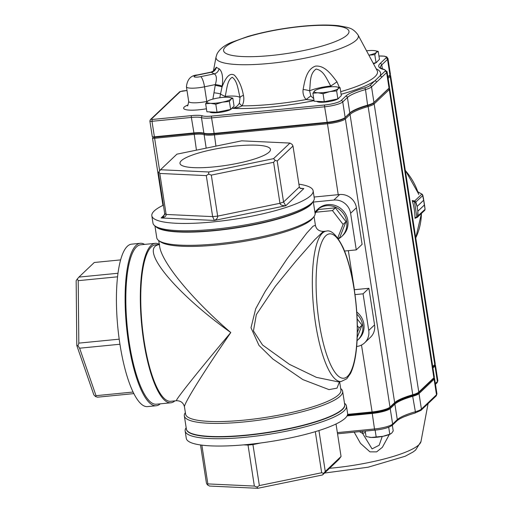 <?xml version="1.0" encoding="UTF-8"?>
<svg xmlns="http://www.w3.org/2000/svg" width="514" height="514" viewBox="0 0 514 514"><rect width="100%" height="100%" fill="white"/><g stroke="black" fill="none" stroke-linecap="round" stroke-linejoin="round"><path stroke-width="0.77" d="M315.121 213.785L315.737 212.237L318.648 209.474L335.372 207.829L332.462 210.592L343.095 224.412L337.737 237.995M315.737 212.237L332.462 210.592M335.372 207.829L346.006 221.65L339.908 237.108L338.231 238.695M346.006 221.65L343.095 224.412M338.379 238.907A18.138 17.11 -133.5 0 0 341.765 236.44A18.138 17.11 -133.5 0 0 341.681 211.511A18.138 17.11 -133.5 0 0 316.791 210.136A18.138 17.11 -133.5 0 0 314.928 212.243M341.765 236.44L342.928 235.335A18.138 17.11 -133.5 0 0 342.844 210.406A18.138 17.11 -133.5 0 0 317.954 209.031L316.791 210.136M357.146 318.828L362.029 325.182L357.23 337.351M362.029 325.182L359.119 327.945L357.352 332.423M357.346 325.638L359.119 327.945M159.334 244.471L155.369 244.863A78.591 21.035 84.4 0 0 142.108 325.131A78.591 21.035 84.4 0 0 170.725 401.293L176.52 400.721C174.156 401.473 198.025 371.487 230.78 332.545C174.606 292.55 138.279 247.806 159.346 244.574M344.547 251.038L356.273 249.888L362.094 244.356L356.427 207.746A15.112 14.257 -133.5 0 0 339.67 194.523L314.099 197.035M348.357 250.665L354.403 289.71L368.898 288.29L374.565 324.899A15.112 14.257 -133.5 0 1 370.478 337.28L364.651 342.812A15.112 14.257 -133.5 0 0 368.737 330.431L363.07 293.822L368.898 288.29M356.273 249.888L350.599 213.278A15.112 14.257 -133.5 0 0 333.843 200.055L313.354 202.066M363.07 293.822L355.001 294.612M356.671 346.481A15.112 14.257 -133.5 0 0 364.651 342.812M313.244 201.379L315.088 213.278A80.1 15.754 171.2 0 1 313.964 216.651L312.718 218.283A78.591 15.452 171.2 0 1 217.223 244.972A78.591 15.452 171.2 0 1 160.541 241.837L158.858 240.661A80.1 15.754 171.2 0 1 156.77 237.789L154.926 225.89M339.625 381.677L340.936 390.12A78.591 15.452 -8.8 0 1 265.635 417.413A78.591 15.452 -8.8 0 1 185.605 414.162L184.475 406.895C183.62 404.113 203.467 372.245 230.78 332.545C192.204 299.482 161.698 262.513 159.616 246.29L159.61 246.264M339.523 381.619L337.017 388.147L328.999 389.612L302.881 379.602L272.908 359.048L258.992 345.414L250.999 327.765L255.689 308.779L265.243 291.329L287.056 258.876L306.8 233.028L313.084 226.186L315.416 225.293C316.251 229.212 318.886 231.249 323.319 231.416L314.626 239.826L296.385 260.559L275.363 286.266L256.338 314.607L253.441 330.939L262.558 345.01L289.453 364.355L316.47 377.379L338.077 381.825L341.148 381.523L346.732 378.805L350.439 373.601C353.818 366.771 355.971 356.78 356.896 343.641C358.136 324.161 356.864 303.761 353.079 282.443C350.471 268.334 347.123 256.666 343.024 247.427C336.798 235.104 331.247 229.668 326.384 231.114A75.571 20.232 84.4 0 0 313.636 308.297A75.571 20.232 84.4 0 0 341.148 381.523M120.617 259.898L94.3 262.481L78.905 277.097L117.989 273.262M133.865 393.608L97.499 397.181L95.501 396.551L93.837 394.829L76.798 345.498L76.156 280.605L77.306 279.006L78.212 280.67L78.828 343.127L119.197 339.169M119.942 344.245L79.612 348.203L96.015 395.677L133.094 392.041M117.552 276.808L78.212 280.67M144.607 244.401A81.617 21.845 84.4 0 0 140.29 243.302L131.597 244.156A81.617 21.845 84.4 0 0 117.828 327.514A81.617 21.845 84.4 0 0 147.544 406.6L156.237 405.752A81.617 21.845 84.4 0 0 160.252 403.837M185.361 412.62A80.1 15.754 -8.8 0 0 184.333 415.858A80.1 15.754 -8.8 0 0 244.201 421.923A80.1 15.754 -8.8 0 0 342.652 391.353A80.1 15.754 -8.8 0 0 340.692 388.571M342.652 391.353L344.695 404.531A80.1 15.754 171.2 0 1 246.238 435.107A80.1 15.754 171.2 0 1 186.376 429.042L184.333 415.858M313.964 216.651A80.1 15.754 171.2 0 1 216.632 243.854A80.1 15.754 171.2 0 1 158.858 240.661M312.801 201.963A80.1 15.754 171.2 0 1 214.595 230.677A80.1 15.754 171.2 0 1 155.53 226.314M176.906 154.174L160.509 169.748L208.825 171.984L273.551 158.653L289.947 143.078L241.631 140.836L176.906 154.174M236.254 145.944A45.778 9.001 171.2 0 1 270.467 149.407A45.778 9.001 171.2 0 1 226.603 165.309A45.778 9.001 171.2 0 1 179.984 163.413A45.778 9.001 171.2 0 1 236.254 145.944M299.958 188.175L303.838 188.574L300.375 188.477L299.341 187.019L292.993 146.015L277.207 161.004L283.555 202.008L285.758 205.741C282.295 205.799 280.361 204.983 279.957 203.287L273.609 162.289L211.312 175.12L217.66 216.124C217.82 217.865 216.735 219.305 214.396 220.448L212.642 216.619L206.294 175.615L159.79 173.456L166.138 214.46C166.26 216.182 164.589 217.351 161.126 217.975L163.426 216.593L164.718 213.67L158.37 172.665L160.509 169.748M298.897 184.179A81.617 16.05 171.2 0 1 313.135 190.79A81.617 16.05 171.2 0 1 212.822 221.939A81.617 16.05 171.2 0 1 151.829 215.758A81.617 16.05 171.2 0 1 163.401 205.157M313.135 190.79L314.266 198.108A81.617 16.05 171.2 0 1 313.122 201.546A81.617 16.05 171.2 0 1 213.959 229.263A81.617 16.05 171.2 0 1 155.093 226.006A81.617 16.05 171.2 0 1 152.96 223.082L151.829 215.758M313.122 201.546L311.876 203.178A80.1 15.754 171.2 0 1 214.55 230.381A80.1 15.754 171.2 0 1 156.776 227.188L155.093 226.006M186.177 427.757A81.617 16.05 -8.8 0 0 185.156 431.028A81.617 16.05 -8.8 0 0 246.148 437.208A81.617 16.05 -8.8 0 0 346.462 406.054A81.617 16.05 -8.8 0 0 344.496 403.252M346.462 406.054L347.592 413.378A81.617 16.05 171.2 0 1 247.285 444.533A81.617 16.05 171.2 0 1 186.286 438.352L185.156 431.028M186.402 429.184A80.1 15.754 -8.8 0 0 267.993 432.647A80.1 15.754 -8.8 0 0 344.714 404.679M318.937 430.546L325.272 471.46L341.052 456.471L338.912 459.394L322.516 474.962L257.79 488.3L209.474 486.058L207.335 484.786L207.849 483.912L254.353 486.071L247.934 444.469M341.052 456.471L336.021 423.979M252.83 443.942L259.371 485.576L321.668 472.739L315.307 431.664M201.848 445.137L207.849 483.912M207.335 484.786L206.429 483.121L200.524 444.957M289.947 143.078L292.087 144.35L292.993 146.015M273.551 158.653L275.208 160.374L273.609 162.289M277.207 161.004L275.208 160.374M208.825 171.984L208.607 174.098L206.294 175.615M211.312 175.12L208.607 174.098M159.79 173.456L158.884 171.792M78.905 277.097L77.306 279.006M76.798 345.498L77.967 345.787L79.612 348.203M78.828 343.127L77.967 345.787M96.015 395.677L95.501 396.551M321.668 472.739L323.666 473.368L325.272 471.46M323.666 473.368L322.516 474.962M254.353 486.071L257.058 487.092L259.371 485.576M257.058 487.092L257.79 488.3M164.718 213.67L166.138 214.46L212.642 216.619L217.66 216.124L279.957 203.287L283.555 202.008L299.341 187.019M316.727 431.24L314.497 431.908M260.926 442.946L253.023 444.571L248.005 445.066L243.681 444.867M159.314 244.349A80.1 21.44 84.4 0 0 155.222 243.353A80.1 21.44 84.4 0 0 141.703 325.169A80.1 21.44 84.4 0 0 170.873 402.796A80.1 21.44 84.4 0 0 174.85 400.888M155.222 243.353L140.733 244.78A80.1 21.44 84.4 0 0 127.215 326.589A80.1 21.44 84.4 0 0 156.378 404.216L170.873 402.796M140.29 243.302A81.617 21.845 84.4 0 0 126.521 326.66A81.617 21.845 84.4 0 0 156.237 405.752M339.182 97.654L338.687 98.309A11.077 2.178 171.2 0 1 328.234 101.688A11.077 2.178 171.2 0 1 317.247 101.631L316.855 101.354M231.942 108.184L231.441 108.833A11.077 2.178 171.2 0 1 220.988 112.213A11.077 2.178 171.2 0 1 210.001 112.155L209.609 111.885M377.334 61.429L376.839 62.085A11.077 2.178 171.2 0 1 373.511 63.813M214.01 70.399L216.349 67.238A74.337 14.617 -8.8 0 0 219.009 68.715C222.215 71.195 223.282 76.984 222.196 86.095L222.054 86.905C224.663 80.3 228.801 71.626 234.468 75.23C238.856 79.998 241.843 86.699 243.43 95.321C244.234 98.971 243.79 102.479 242.1 105.845C239.428 107.214 236.267 108.043 232.604 108.332C235.656 107.599 237.931 105.807 239.434 102.961L240.025 97.628C238.04 89.417 237.352 80.923 232.244 77.286C227.284 80.017 227.002 88.459 225.203 96.362L224.824 97.262M313.99 100.294L306.1 99.562C303.594 96.638 302.598 93.272 303.112 89.468C304.751 80.82 306.543 69.294 315.455 66.133C324.874 65.15 331.549 74.774 336.946 81.803L339.401 87.451M392.484 425.078L392.375 425.444M389.316 434.529L382.384 447.296L376.627 451.87L369.945 451.851L360.468 443.344L354.191 432.171M383.862 69.538A1.51 1.336 103.5 0 1 384.44 69.531L387.074 71.703A15.112 2.975 171.2 0 1 386.631 72.596L376.518 82.195A1.51 1.426 -133.5 0 0 374.841 80.871L384.954 71.273A13.602 2.673 -8.8 0 0 383.862 69.538A46.851 9.213 171.2 0 1 380.097 63.55L385.853 58.082A13.602 2.673 -8.8 0 0 378.946 56.045M347.592 414.368L371.86 411.984A15.112 2.975 -8.8 0 0 389.991 407.107L394.662 402.674A45.341 8.918 171.2 0 1 412.755 394.752A15.112 2.975 -8.8 0 0 418.781 392.105L433.874 377.777A15.112 2.975 -8.8 0 0 434.105 377.527A15.112 2.975 -8.8 0 0 434.317 376.89L389.702 88.691A15.112 2.975 171.2 0 1 389.259 89.584L374.166 103.912A15.112 2.975 171.2 0 1 368.14 106.552A45.341 8.918 -8.8 0 0 350.047 114.481L345.376 118.907A15.112 2.975 171.2 0 1 327.245 123.79L214.203 134.886A15.112 2.975 171.2 0 1 204.103 134.649A15.112 2.975 -8.8 0 0 194.003 134.417L154.618 138.285L159.655 170.821M154.72 137.257A361.355 291.252 -27.8 0 0 154.618 138.285A3.02 0.598 171.2 0 1 152.504 138.041A3.02 0.598 171.2 0 1 152.549 137.913A3.02 0.598 171.2 0 1 152.594 137.861L152.549 137.913M390.036 74.838L390.203 74.96A15.112 2.975 171.2 0 1 390.601 75.5A15.112 2.975 171.2 0 1 390.158 76.393L388.102 78.346M432.717 366.54L434.773 364.587A15.112 2.975 -8.8 0 0 435.005 364.336A15.112 2.975 -8.8 0 0 435.217 363.7L390.601 75.5M389.137 88.029L389.31 88.151A15.112 2.975 171.2 0 1 389.702 88.691M435.005 364.336L434.253 365.313A14.206 2.795 171.2 0 1 434.041 365.55L432.749 366.771M434.105 377.527L433.36 378.503A14.206 2.795 171.2 0 1 433.141 378.741L418.049 393.069A14.206 2.795 171.2 0 1 412.382 395.555A46.247 9.091 -8.8 0 0 393.923 403.638L389.259 408.071A14.206 2.795 171.2 0 1 372.213 412.658L347.413 415.087M434.876 364.503L435.05 364.619A15.112 2.975 171.2 0 1 435.442 365.165A15.112 2.975 171.2 0 1 434.998 366.052L432.942 368.005M433.977 377.694L434.15 377.809A15.112 2.975 171.2 0 1 434.542 378.355A15.112 2.975 171.2 0 1 434.099 379.242L419.013 393.57A15.112 2.975 171.2 0 1 412.98 396.217A45.341 8.918 -8.8 0 0 394.887 404.139L390.222 408.572A15.112 2.975 171.2 0 1 372.085 413.449L347.046 415.91M347.393 415.151L372.142 412.723A14.508 2.853 -8.8 0 0 389.548 408.039L394.219 403.612A45.945 9.034 171.2 0 1 412.549 395.581A14.508 2.853 -8.8 0 0 418.338 393.043L433.43 378.715A14.508 2.853 -8.8 0 0 433.855 377.854M432.788 366.99L434.33 365.525A14.508 2.853 -8.8 0 0 434.754 364.664M365.409 432.435A21.158 4.163 -8.8 0 0 362.653 433.469L372.052 448.895L379.178 445.24L382.236 436.457M359.472 431.657L362.653 433.469A9.066 7.035 66.9 0 1 362.537 431.355M436.097 396.005A1.51 1.426 -133.5 0 0 436.502 394.765A15.112 2.975 -8.8 0 0 436.945 393.878L436.097 396.005L431.117 400.734A1.51 1.426 -133.5 0 0 431.522 399.494L436.502 394.765L434.099 379.242L433.43 378.715M431.117 400.734L425.984 405.604A1.51 1.426 -133.5 0 0 426.395 404.364L431.522 399.494M376.518 82.195L371.538 86.924A15.112 2.975 171.2 0 1 365.505 89.564A45.341 8.918 -8.8 0 0 347.413 97.493L342.748 101.92A15.112 2.975 171.2 0 1 324.617 106.803L211.575 117.899A15.112 2.975 171.2 0 1 201.475 117.661A15.112 2.975 -8.8 0 0 191.369 117.43L151.99 121.298L154.393 136.82L193.772 132.953A15.112 2.975 171.2 0 1 203.878 133.184A15.112 2.975 -8.8 0 0 213.978 133.422L327.02 122.326A15.112 2.975 -8.8 0 0 345.151 117.443L349.816 113.016A45.341 8.918 171.2 0 1 367.908 105.087A15.112 2.975 -8.8 0 0 373.941 102.447L389.034 88.119A15.112 2.975 -8.8 0 0 389.265 87.862A15.112 2.975 -8.8 0 0 389.477 87.226L387.074 71.703M187 90.515L180.395 91.537L151.187 119.267L152.17 119.479L151.99 121.298A3.02 0.598 171.2 0 1 149.876 121.053L152.279 136.576A3.02 0.598 -8.8 0 0 152.356 136.685A3.02 0.598 -8.8 0 0 154.393 136.82A399.931 211.125 4.3 0 0 154.643 137.264A2.416 0.475 171.2 0 1 153.031 137.154L152.356 136.685M387.877 76.882L389.933 74.928A15.112 2.975 -8.8 0 0 390.158 74.671A15.112 2.975 -8.8 0 0 390.377 74.035L387.967 58.512A15.112 2.975 171.2 0 1 387.524 59.406L389.933 74.928L387.897 77.036M389.265 87.862L388.764 88.517A14.508 2.853 171.2 0 1 388.545 88.761L373.453 103.089A14.508 2.853 171.2 0 1 367.664 105.627A45.945 9.034 -8.8 0 0 349.327 113.658L344.663 118.085A14.508 2.853 171.2 0 1 327.257 122.769L214.216 133.865A14.508 2.853 171.2 0 1 204.514 133.64A15.716 3.09 -8.8 0 0 194.009 133.402L154.643 137.264M390.158 74.671L389.663 75.327A14.508 2.853 171.2 0 1 389.439 75.571M331.421 86.763L330.81 85.999C326.396 78.719 323.942 70.579 316.091 69.049C309.531 73.791 310.604 82.279 309.601 90.798L310.822 95.957L313.739 98.662M212.892 99.099L215.36 84.566C217.004 78.912 216.651 75.333 214.299 73.843A80.049 15.741 171.2 0 1 211.434 72.243L211.087 72.127M381.651 77.325A1.51 1.426 -133.5 0 0 379.974 76.001A88.305 17.367 171.2 0 0 376.197 68.831M239.434 102.961A9.066 2.159 25.8 0 0 242.1 105.845A85.446 16.801 -8.8 0 0 306.1 99.562A9.066 0.514 140.5 0 1 310.822 95.957M215.212 85.375A6.046 0.636 10.2 0 1 222.054 86.905L220.512 93.933A9.066 2.808 -163.2 0 0 225.203 96.362A21.158 4.163 171.2 0 1 240.025 97.628A9.066 2.217 -11.5 0 1 243.43 95.321M214.062 92.803A6.046 0.713 7.7 0 1 220.512 93.933L219.799 97.731M303.112 89.468A9.066 1.439 -173.3 0 1 309.601 90.798A21.158 4.163 171.2 0 1 330.81 85.999A9.066 0.707 -33.8 0 0 336.946 81.803M219.009 68.715A6.046 5.641 -67.5 0 1 214.299 73.843L200.691 76.644A9.066 2.172 78.4 0 1 204.508 86.802A14.36 2.821 171.2 0 1 186.428 86.827C187.257 79.284 190.9 75.327 197.357 74.954L211.113 72.121C213.702 70.848 214.756 70.148 214.267 70.02L213.863 71.189M200.691 76.644A5.288 1.041 -8.8 0 1 194.228 76.882A5.288 1.041 -8.8 0 1 197.826 75.05L211.434 72.243A6.046 5.827 128.3 0 0 216.349 67.238M222.196 86.095A6.046 0.636 10.2 0 0 215.36 84.566L204.508 86.802L206.776 101.444A6.046 1.452 -101.6 0 0 206.846 101.9M388.706 427.237L389.785 434.208L383.091 436.283L371.224 437.453L366.045 436.54L365.203 431.092M375.124 430.115L376.19 437.009M392.343 425.213L393.229 430.944L391.61 433.251L389.785 434.208M369.56 437.298A12.381 2.435 -8.8 0 0 369.739 437.324A12.381 2.435 -8.8 0 0 371.224 437.453A12.381 2.435 -8.8 0 0 383.091 436.283A12.381 2.435 -8.8 0 0 390.152 434.163L390.634 433.932M373.209 63.254L376.03 62.676L374.79 54.677L369.155 55.165M376.03 62.676L379.467 59.406L378.233 51.406L376.409 52.37L374.79 54.677M368.885 55.184A12.381 2.435 -8.8 0 0 376.409 52.37A12.381 2.435 -8.8 0 0 374.539 50.629L378.233 51.406M374.539 50.629A12.381 2.435 -8.8 0 0 373.055 50.5A12.381 2.435 -8.8 0 0 366.54 50.809M229.392 101.431L222.491 102.151L215.803 104.226L210.624 103.32L205.651 103.757L207.27 101.451L208.729 100.538A12.381 2.435 171.2 0 1 215.79 98.418A12.381 2.435 -8.8 0 1 227.657 97.249A12.381 2.435 -8.8 0 1 229.141 97.377L232.836 98.161L231.011 99.118L229.392 101.431L230.632 109.424L234.076 106.16L232.836 98.161M205.651 103.757L206.891 111.756L217.043 112.225L215.803 104.226M217.043 112.225L230.632 109.424M208.729 100.538A12.381 2.435 171.2 0 0 207.27 101.451A12.381 2.435 -8.8 0 0 210.624 103.32A12.381 2.435 -8.8 0 0 222.491 102.151A12.381 2.435 -8.8 0 0 231.011 99.118A12.381 2.435 -8.8 0 0 229.141 97.377M336.638 90.901L329.737 91.627L323.049 93.702L317.87 92.79L312.897 93.233L314.517 90.927L315.969 90.014A12.381 2.435 171.2 0 1 323.03 87.888A12.381 2.435 -8.8 0 1 334.903 86.725A12.381 2.435 -8.8 0 1 336.387 86.853L340.082 87.637L338.251 88.594L336.638 90.901L337.878 98.9L341.315 95.63L340.082 87.637M312.897 93.233L314.138 101.232L324.283 101.701L323.049 93.702M324.283 101.701L337.878 98.9M315.969 90.014A12.381 2.435 171.2 0 0 314.517 90.927A12.381 2.435 -8.8 0 0 317.87 92.79A12.381 2.435 -8.8 0 0 329.737 91.627A12.381 2.435 -8.8 0 0 338.251 88.594A12.381 2.435 -8.8 0 0 336.387 86.853M418.467 193.926L418.73 194.388M412.26 200.537L414.618 201.006A1.51 1.426 46.5 0 1 414.74 201.032L415.871 202.098L417.092 206.461L423.645 200.235L422.9 195.429L421.865 194.119A0.604 0.482 -60.7 0 1 422.238 194.337M425.065 209.192L424.763 210.29L425.078 209.32L424.391 205.015L417.843 211.235L418.055 215.989L417.612 217.088M422.508 194.729L423.645 200.261L417.098 206.48L415.556 202.291L414.464 201.739L416.848 216.94L417.715 216.053L417.837 211.215L424.391 204.99L425.052 209.102M423.465 198.333L422.431 194.44A0.604 0.405 -44.6 0 1 422.508 194.6M414.74 201.032L414.464 201.739A0.906 0.855 -133.5 0 0 414.387 201.719L412.459 201.334M422.9 195.429L415.556 202.291M422.264 194.356A0.604 0.405 -44.6 0 1 422.431 194.44L417.972 191.863M415.01 217.73L416.783 216.972A0.906 0.855 -133.5 0 0 416.848 216.94L417.291 217.326M417.715 216.053L425.078 209.32L424.75 206.557M415.016 218.373A62.747 59.187 -133.5 0 0 414.29 209.526A62.747 59.187 -133.5 0 0 412.299 200.801M357.082 340.609A18.138 17.11 -133.5 0 0 357.795 339.972A18.138 17.11 -133.5 0 0 356.909 314.247M357.795 339.972L358.958 338.867A18.138 17.11 -133.5 0 0 356.761 312.017M333.843 200.055L339.67 194.523M368.737 330.431L374.565 324.899M350.599 213.278L356.427 207.746M347.548 376.325A72.545 19.423 84.4 0 0 346.359 256.518A72.545 19.423 84.4 0 0 316.091 285.257A72.545 19.423 84.4 0 0 347.548 376.325M300.87 188.439L303.838 188.574L285.758 205.741L214.396 220.448L161.126 217.975L164.673 214.608M187.379 105.672C187.597 106.52 188.04 105.126 188.696 101.476A14.36 2.821 -8.8 0 0 206.776 101.444L207.425 101.316M206.429 108.769A20.406 4.009 171.2 0 1 186.241 109.745A20.406 4.009 171.2 0 1 187.989 104.965M197.826 75.05A9.066 2.172 -101.6 0 0 197.357 74.954M347.117 35.029A63.44 12.477 -8.8 0 0 269.098 31.418A63.44 12.477 -8.8 0 0 242.627 56.553A63.44 12.477 -8.8 0 0 347.117 35.029M216.047 56.951L217.024 53.938C219.555 49.126 224.477 45.226 231.788 42.251L247.934 36.443C263.74 31.842 281.042 28.521 299.855 26.471C315.281 24.858 328.157 24.595 338.482 25.7L347.258 27.358C348.055 27.987 352.765 27.621 358.046 34.965A72.018 14.161 171.2 0 1 356.253 40.143A72.018 14.161 171.2 0 1 277.091 62.605A72.018 14.161 171.2 0 1 216.047 56.951L213.419 71.009M340.705 91.659A85.446 16.801 -8.8 0 0 374.982 76.67A85.446 16.801 -8.8 0 0 377.109 70.527L358.046 34.965M329.538 468.299A72.018 14.161 -8.8 0 0 418.891 444.771A72.018 14.161 -8.8 0 0 420.985 441.526L415.582 450.097L412.999 452.037L405.141 456.271L368.082 467.22L324.527 473.053M426.607 405.026A85.446 16.801 171.2 0 1 425.92 405.719A85.446 16.801 171.2 0 1 425.046 406.497M409.285 414.837A85.446 16.801 171.2 0 1 404.486 416.629M152.17 119.479L191.51 115.618A16.628 3.27 171.2 0 1 202.619 115.875A13.602 2.673 -8.8 0 0 211.71 116.087L324.752 104.991A13.602 2.673 -8.8 0 0 341.071 100.603L345.736 96.169A46.851 9.213 171.2 0 1 364.432 87.978A13.602 2.673 -8.8 0 0 369.862 85.6L374.841 80.871A88.305 17.367 171.2 0 1 341.11 94.287M314.048 100.673A88.305 17.367 171.2 0 1 232.604 108.332A12.092 2.377 -8.8 0 0 232.328 107.811M349.179 113.8L350.047 114.481L394.662 402.674L393.923 403.638M367.536 105.666L368.14 106.552L412.755 394.752L412.382 395.555M344.509 118.226L345.376 118.907L389.991 407.107L389.259 408.071M327.322 122.762L338.218 194.665M361.496 345.042L372.213 412.658M214.28 133.858L215.944 146.13M204.713 133.704L204.103 134.649L206.191 148.141M194.08 133.396L196.438 150.152M389.291 75.712L390.158 76.393L434.773 364.587L434.041 365.55M388.398 88.903L389.259 89.584L433.874 377.777L433.141 378.741M373.299 103.224L374.166 103.912L418.781 392.105L418.049 393.069M435.345 383.528L437.401 381.574L434.998 366.052L434.33 365.525M435.461 384.266L436.99 382.814A1.51 1.426 46.5 0 0 437.401 381.574A15.112 2.975 -8.8 0 0 437.844 380.688L435.442 365.165M337.357 432.615L374.494 428.972A15.112 2.975 -8.8 0 0 392.625 424.095L397.29 419.662A45.341 8.918 171.2 0 1 415.383 411.74A15.112 2.975 -8.8 0 0 421.416 409.093L419.013 393.57L418.338 393.043M425.984 405.604L421.005 410.333A1.51 1.426 -133.5 0 0 421.416 409.093L426.395 404.364M414.766 413.076A1.51 0.803 -106 0 0 414.952 413.07A1.51 0.803 -106 0 0 415.383 411.74L412.549 395.581M421.005 410.333L414.952 413.07C405.507 415.852 399.487 418.467 396.879 420.902A1.51 1.426 -133.5 0 0 397.29 419.662L394.887 404.139L394.219 403.612M396.879 420.902L392.214 425.329A1.51 1.426 -133.5 0 0 392.625 424.095L390.222 408.572L389.548 408.039M375.079 430.089A1.51 0.405 -95.6 0 1 375.002 430.128A1.51 0.405 -95.6 0 1 374.494 428.972L372.142 412.723M191.51 115.618A1.51 0.405 -95.6 0 0 191.369 117.43L194.009 133.402M202.619 115.875A1.51 1.381 -72.1 0 0 201.475 117.661L203.878 133.184L204.514 133.64M211.71 116.087A1.51 0.405 -95.6 0 0 211.575 117.899L214.216 133.865M324.752 104.991A1.51 0.405 -95.6 0 0 324.617 106.803L327.257 122.769M341.071 100.603A1.51 1.426 -133.5 0 1 342.748 101.92L345.151 117.443L344.663 118.085M345.736 96.169A1.51 1.426 -133.5 0 1 347.413 97.493L349.816 113.016L349.327 113.658M364.432 87.978A1.51 0.803 -106 0 1 365.505 89.564L367.664 105.627M369.862 85.6A1.51 1.426 -133.5 0 1 371.538 86.924L373.941 102.447L373.453 103.089M384.954 71.273A1.51 1.426 -133.5 0 1 386.631 72.596L389.034 88.119L388.545 88.761M385.853 58.082A1.51 1.426 46.5 0 1 387.524 59.406L381.767 64.873A45.341 8.918 -8.8 0 0 380.437 67.54C381.157 67.514 378.265 67.418 384.44 69.531M380.097 63.55A1.51 1.426 46.5 0 1 381.767 64.873L382.397 68.908M180.395 91.537A1.51 1.426 -133.5 0 0 179.579 91.903L182.168 91.023L186.993 90.483M151.187 119.267A1.51 1.426 -133.5 0 0 150.371 119.64L179.579 91.903M417.998 191.953L421.865 194.119L414.618 201.006L414.387 201.719M416.783 216.972L417.278 217.332A1.51 1.426 46.5 0 1 417.182 217.377L415.132 218.264M417.143 217.39L415.139 218.257M417.092 206.461A0.604 0.572 46.5 0 1 417.098 206.48L417.837 211.215A0.604 0.572 46.5 0 1 417.843 211.235M423.645 200.235A0.604 0.572 46.5 0 1 423.645 200.261L424.391 204.99A0.604 0.572 46.5 0 1 424.391 205.015M418.659 194.382A62.432 58.892 -133.5 0 0 405.302 170.487M415.742 237.905A62.432 58.892 -133.5 0 0 421.403 213.483M315.41 225.248L314.06 216.516M159.616 246.29L158.73 240.565M326.384 231.114L323.319 231.416M176.52 400.721C180.755 400.721 183.408 402.777 184.481 406.895M339.368 381.825L339.651 381.465M159.584 244.407L159.334 244.728M186.428 86.827L188.696 101.476M420.985 441.526L428.066 403.676M152.504 138.041L162.932 205.388M436.945 393.878L434.542 378.355M436.99 382.814L437.844 380.688M392.214 425.329C388.764 427.699 383.026 429.299 375.002 430.128L337.544 433.81M387.967 58.512L386.772 56.881L384.427 56.167L378.946 56.007M150.371 119.64L149.876 121.053M424.763 210.29L417.278 217.332M423.478 198.423L424.737 206.48M421.48 213.406L415.749 237.937M418.704 194.099L405.257 170.192"/></g></svg>
